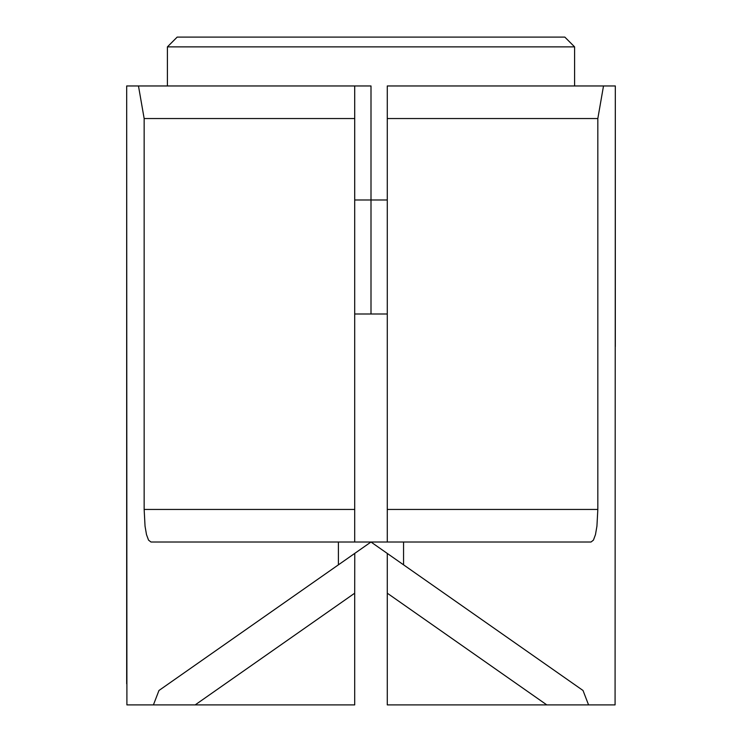 <?xml version="1.0" encoding="UTF-8"?>
<svg xmlns="http://www.w3.org/2000/svg" width="742" height="742" viewBox="0 0 742 742"><rect width="100%" height="100%" fill="white"/><g stroke="black" fill="none" stroke-linecap="round" stroke-linejoin="round"><path stroke-width="1.11" d="M480.13 37.1L261.87 37.1L480.13 37.1M574.596 46.876L167.404 46.876L177.18 37.1L564.829 37.1L574.596 46.876L574.596 85.961M354.713 199.978L371 199.978L371 85.961L354.713 85.961L354.713 199.978L387.278 199.978M603.506 85.961L387.278 85.961L387.278 118.534L597.829 118.534L603.506 85.961L615.322 85.961L615.313 346.57M546.808 704.9L387.278 704.9L387.278 593.192L546.808 704.9L588.564 704.9L583.017 690.487L403.555 564.829L403.555 542.022L591.012 542.022L593.433 540.13L595.474 534.611L596.93 526.18L597.829 509.448L597.829 118.534M387.278 553.43L387.278 593.192M387.278 118.534L387.278 542.022M588.564 704.9L615.081 704.9L615.322 85.961M403.555 542.022L370.981 542.022L403.555 564.829M387.278 313.996L354.704 313.996L354.704 85.961L354.704 542.022M195.165 704.9L354.704 704.9L354.704 593.192L195.165 704.9L126.901 704.9L126.678 85.961L126.678 683.79M354.704 346.57L354.704 313.996M354.769 553.384L354.704 593.192M153.418 704.9L158.964 690.487L338.408 564.829L338.408 542.022L150.969 542.022L148.548 540.13L146.499 534.611L145.042 526.18L144.152 509.448L144.152 118.534L138.476 85.961L126.678 85.961M138.476 85.961L354.704 85.961M354.704 118.534L144.152 118.534M338.408 542.022L370.981 542.022L338.408 564.829M597.829 509.448L387.278 509.448M371 199.978L371 313.996M354.704 553.421L158.964 690.487M144.152 509.448L354.704 509.448M167.404 46.876L167.404 85.961"/></g></svg>
